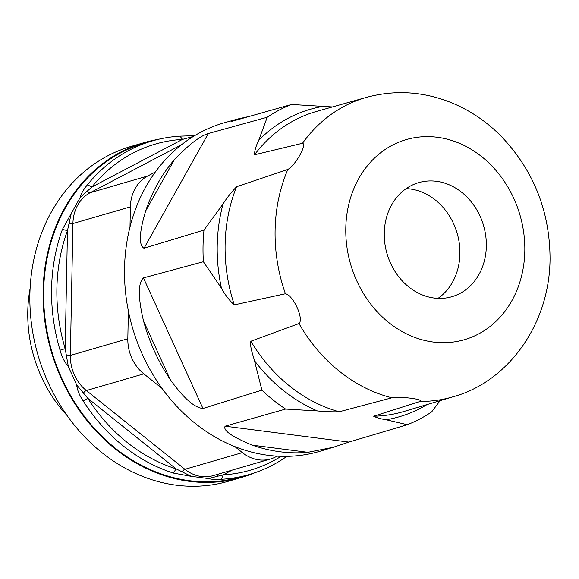 <?xml version="1.0" encoding="UTF-8"?>
<svg xmlns="http://www.w3.org/2000/svg" width="579" height="579" viewBox="0 0 579 579"><rect width="100%" height="100%" fill="white"/><g stroke="black" fill="none" stroke-linecap="round" stroke-linejoin="round"><path stroke-width="0.87" d="M480.063 216.148A59.405 50.279 -106.2 0 1 451.859 296.723A59.405 50.279 -106.2 0 1 387.011 253.682A59.405 50.279 -106.2 0 1 418.74 182.617A59.405 50.279 -106.2 0 1 480.063 216.148M249.202 116.451L237.766 118.992L231.043 121.59L291.526 104.473L332.433 106.949M440.134 400.654L431.644 411.93A170.4 144.229 -106.2 0 1 407.334 424.704L386.113 419.761C380.721 418.921 376.56 417.741 373.643 416.221A156.272 132.265 73.8 0 0 403.802 411.524L453.306 396.716A155.845 131.903 -106.2 0 1 420.159 401.421L373.643 416.221M285.599 409.078A170.4 144.229 -106.2 0 1 261.911 390.152L254.456 360.645C253.363 355.759 249.629 347.031 250.873 341.241A156.272 132.265 73.8 0 0 339.164 411.799C331.543 411.901 324.291 411.618 317.408 410.945L285.599 409.078L225.115 426.202C222.864 430.458 231.969 436.783 252.43 445.193A170.964 144.707 73.8 0 0 307.905 452.315L333.359 447.256L348.927 442.088L407.334 424.704M339.164 411.799L391.903 397.795C401.442 396.333 424.023 399.271 420.159 401.421M302.513 143.266A155.845 131.903 -106.2 0 1 366.435 97.381L316.699 111.378A156.272 132.265 73.8 0 0 316.699 111.378A156.272 132.265 73.8 0 0 254.499 154.788L302.513 143.266C307.297 144.294 295.449 165.312 287.835 169.444L236.594 186.727A156.272 132.265 73.8 0 0 225.115 244.476A156.272 132.265 73.8 0 0 234.3 304.88L285.418 293.756C293.285 295.145 304.134 319.015 299.003 323.56L250.873 341.241M254.499 154.788C254.528 150.873 255.94 146.031 258.748 140.277L267.223 117.248A170.4 144.229 -106.2 0 1 291.526 104.473M234.3 304.88C229.429 300.53 225.137 294.957 221.431 288.168L203.388 261.737L143.44 277.891C137.947 283.08 137.976 297.44 143.527 320.969A170.964 144.707 73.8 0 0 170.197 379.484C183.42 398.026 194.341 407.703 202.961 408.499L261.911 390.152M267.223 117.248L208.31 133.532C200.24 135.87 188.964 144.533 174.482 159.529A170.964 144.707 73.8 0 0 145.669 210.93C139.184 232.657 138.634 245.098 144.019 248.253L204.003 230.037L223.067 203.931C226.403 198.503 230.912 192.771 236.594 186.727M203.388 261.737A170.4 144.229 -106.2 0 1 203.041 245.8A170.4 144.229 -106.2 0 1 204.003 230.037M237.766 118.992L224.775 122.647A171.066 144.793 73.8 0 0 124.528 268.352A171.066 144.793 73.8 0 0 320.136 451.215L333.359 447.256M438.014 298.38A59.405 50.279 73.8 0 0 453.646 223.82A59.405 50.279 73.8 0 0 406.161 188.624M162.019 388.408L143.824 373.868A38.742 32.793 -106.2 0 1 127.821 338.758L128.364 310.916M277.088 456.158L275.676 456.903A38.742 32.793 -106.2 0 1 270.473 459.002A38.742 32.793 -106.2 0 1 242.391 452.626L234.893 446.633M129.993 226.975L130.391 206.855A38.742 32.793 -106.2 0 1 147.674 176.016L155.338 171.992M208.549 478.551L223.132 474.874A169.828 143.744 73.8 0 0 272.933 461.043A169.828 143.744 73.8 0 0 281.126 456.332M232.23 470.097L223.132 474.874L221.619 479.282C215.663 479.636 211.306 479.405 208.556 478.58L191.142 476.336L173.454 473.101L176.045 468.838L87.82 398.33L83.21 400.986C79.446 395.435 77.268 390.072 76.667 384.897L87.82 398.33A169.828 143.744 73.8 0 0 176.045 468.838L191.135 476.293M71.268 213.39L67.475 230.601A169.828 143.744 73.8 0 0 65.181 348.667L68.322 366.507M193.277 136.499L182.457 139.409A169.828 143.744 73.8 0 0 91.931 186.974L80.336 197.258M286.873 456.361A173.7 147.023 -106.2 0 1 272.55 465.132A173.7 147.023 -106.2 0 1 249.231 474.541A173.7 147.023 -106.2 0 1 221.619 479.282M173.454 473.101A173.7 147.023 -106.2 0 1 83.21 400.986M76.681 384.897L68.293 366.514C64.551 362.164 61.808 356.722 60.057 350.186L65.181 348.667L67.475 230.601L62.409 229.429L80.322 197.215C81.074 193.712 83.441 189.579 87.422 184.81L91.931 186.974L182.457 139.409L180.011 136.159L194.667 135.652M60.057 350.186A173.7 147.023 -106.2 0 1 62.409 229.429M87.422 184.81A173.7 147.023 -106.2 0 1 152.4 140.9A173.7 147.023 -106.2 0 1 180.011 136.159M152.4 140.9L144.475 143.201A173.7 147.023 73.8 0 0 51.697 350.997A173.7 147.023 73.8 0 0 241.305 476.835L249.231 474.541M254.601 472.848A174.344 147.565 -106.2 0 1 241.479 477.458A174.344 147.565 -106.2 0 1 51.169 351.149A174.344 147.565 -106.2 0 1 144.294 142.579A174.344 147.565 -106.2 0 1 157.843 139.452M144.294 142.579L131.086 146.415A174.344 147.565 73.8 0 0 37.961 354.985A174.344 147.565 73.8 0 0 228.271 481.294L241.479 477.458M30.115 288.443A129.146 109.308 73.8 0 0 41.406 376.871A129.146 109.308 73.8 0 0 66.954 415.382M345.793 228.184A104.191 88.182 73.8 0 0 478.326 334.083A104.191 88.182 73.8 0 0 481.779 156.735A104.191 88.182 73.8 0 0 345.793 228.184M386.113 419.761A160.05 135.464 73.8 0 0 427.078 404.562M254.456 360.645A160.05 135.464 73.8 0 0 317.408 410.945M391.903 397.795A155.845 131.903 -106.2 0 1 299.003 323.56M323.335 106.341A160.05 135.464 73.8 0 0 258.748 140.277M285.418 293.756A155.845 131.903 -106.2 0 1 275.105 230.124A155.845 131.903 -106.2 0 1 287.835 169.444M223.067 203.931A160.05 135.464 73.8 0 0 217.226 245.409A160.05 135.464 73.8 0 0 221.431 288.168M145.669 210.93L174.482 159.529M208.31 133.532L144.019 248.253M307.905 452.315L252.43 445.193M225.115 426.202L348.927 442.088M170.197 379.484L143.527 320.969M143.44 277.891L202.961 408.499M217.378 476.336A3.872 2.034 62.3 0 1 217.414 474.396M83.419 393.032A3.872 1.317 128.6 0 1 86.358 390.543L184.925 469.308A38.742 32.793 73.8 0 0 213.007 475.677L270.473 459.002M181.987 471.791A3.872 1.317 128.6 0 1 184.925 469.308L242.391 452.626M143.824 373.868L86.358 390.543A38.742 32.793 73.8 0 1 70.356 355.434L127.821 338.758M68.973 223.798A3.872 0.709 -178.9 0 0 72.925 223.537L70.356 355.434A3.872 0.709 -178.9 0 1 66.404 355.701M130.391 206.855L72.925 223.537A38.742 32.793 73.8 0 1 90.208 192.698L147.674 176.016M188.486 137.874A3.872 2.034 -117.7 0 0 189.478 138.938M181.466 144.75L90.208 192.698A3.872 2.034 -117.7 0 1 87.349 191.005M453.306 396.716C507.378 381.959 549.63 325.108 550.05 258.936C549.905 211.321 533.643 170.458 501.262 136.347C486.628 121.547 469.931 110.3 451.179 102.606C423.22 91.424 394.972 89.68 366.435 97.381"/></g></svg>
